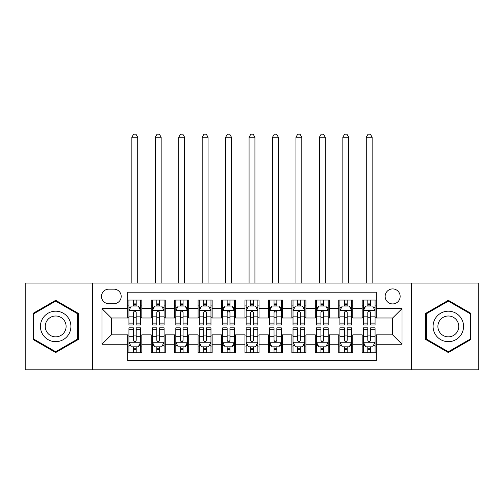 <?xml version="1.0" encoding="UTF-8"?>
<svg xmlns="http://www.w3.org/2000/svg" width="504" height="504" viewBox="0 0 504 504"><rect width="100%" height="100%" fill="white"/><g stroke="black" fill="none" stroke-linecap="round" stroke-linejoin="round"><path stroke-width="0.76" d="M392.654 288.918A7.503 7.503 0 0 0 385.151 296.421A7.503 7.503 0 0 0 392.654 303.925A7.503 7.503 0 0 0 400.151 296.421A7.503 7.503 0 0 0 392.654 288.918M411.403 369.797L478.8 369.797L478.8 283.059L411.403 283.059L411.403 369.797L92.597 369.797L92.597 283.059L25.2 283.059L25.2 369.797L92.597 369.797M376.242 300.056L362.174 300.056L362.174 308.612L352.8 308.612L352.8 317.986L362.174 317.986L362.174 308.612M352.8 308.612L352.8 300.056L338.732 300.056L338.732 308.612L329.358 308.612L329.358 317.986L338.732 317.986L338.732 308.612M329.358 308.612L329.358 300.056L315.296 300.056L315.296 308.612L305.915 308.612L305.915 317.986L315.296 317.986L315.296 308.612M305.915 308.612L305.915 300.056L291.854 300.056L291.854 308.612L282.473 308.612L282.473 317.986L291.854 317.986L291.854 308.612M282.473 308.612L282.473 300.056L268.411 300.056L268.411 308.612L259.031 308.612L259.031 317.986L268.411 317.986L268.411 308.612M259.031 308.612L259.031 300.056L244.969 300.056L244.969 308.612L235.588 308.612L235.588 317.986L244.969 317.986L244.969 308.612M235.588 308.612L235.588 300.056L221.527 300.056L221.527 308.612L212.146 308.612L212.146 317.986L221.527 317.986L221.527 308.612M212.146 308.612L212.146 300.056L198.085 300.056L198.085 308.612L188.704 308.612L188.704 317.986L198.085 317.986L198.085 308.612M188.704 308.612L188.704 300.056L174.642 300.056L174.642 308.612L165.268 308.612L165.268 317.986L174.642 317.986L174.642 308.612M165.268 308.612L165.268 300.056L151.2 300.056L151.2 317.986L141.826 317.986L141.826 300.056L127.758 300.056M127.758 352.8L141.826 352.8L141.826 334.864L151.2 334.864L151.2 352.8L165.268 352.8L165.268 334.864L174.642 334.864L174.642 344.245L165.268 344.245M174.642 344.245L174.642 352.8L188.704 352.8L188.704 334.864L198.085 334.864L198.085 344.245L188.704 344.245M198.085 344.245L198.085 352.8L212.146 352.8L212.146 334.864L221.527 334.864L221.527 344.245L212.146 344.245M221.527 344.245L221.527 352.8L235.588 352.8L235.588 334.864L244.969 334.864L244.969 344.245L235.588 344.245M244.969 344.245L244.969 352.8L259.031 352.8L259.031 334.864L268.411 334.864L268.411 344.245L259.031 344.245M268.411 344.245L268.411 352.8L282.473 352.8L282.473 334.864L291.854 334.864L291.854 344.245L282.473 344.245M291.854 344.245L291.854 352.8L305.915 352.8L305.915 334.864L315.296 334.864L315.296 344.245L305.915 344.245M315.296 344.245L315.296 352.8L329.358 352.8L329.358 334.864L338.732 334.864L338.732 344.245L329.358 344.245M338.732 344.245L338.732 352.8L352.8 352.8L352.8 334.864L362.174 334.864L362.174 344.245L352.8 344.245M108.77 303.692L113.929 303.692A7.264 7.264 0 0 0 121.193 296.421A7.264 7.264 0 0 0 113.929 289.157L108.77 289.157A7.264 7.264 0 0 0 101.506 296.421A7.264 7.264 0 0 0 108.77 303.692M411.403 283.059L92.597 283.059M376.242 308.612L376.242 292.2L127.758 292.2L127.758 317.986L111.346 317.986L111.346 334.864L127.758 334.864L127.758 360.656L376.242 360.656L376.242 334.864L392.654 334.864L392.654 317.986L376.242 317.986L376.242 308.612L402.028 308.612L402.028 344.245L376.242 344.245M127.758 344.245L101.972 344.245L101.972 308.612L127.758 308.612M362.174 344.245L362.174 352.8L376.242 352.8M127.758 305.915L128.93 305.915M133.384 305.915L136.2 305.915M140.654 305.915L141.826 305.915M127.758 317.753L128.93 317.753M133.384 317.753L136.2 317.753M140.654 317.753L141.826 317.753M127.758 335.103L128.93 335.103M133.384 335.103L136.2 335.103M140.654 335.103L141.826 335.103M127.758 346.941L128.93 346.941M133.384 346.941L136.2 346.941M140.654 346.941L141.826 346.941M151.2 317.753L152.372 317.753M156.826 317.753L159.642 317.753M164.096 317.753L165.268 317.753M151.2 305.915L152.372 305.915M156.826 305.915L159.642 305.915M164.096 305.915L165.268 305.915M151.2 335.103L152.372 335.103M156.826 335.103L159.642 335.103M164.096 335.103L165.268 335.103M151.2 346.941L152.372 346.941M156.826 346.941L159.642 346.941M164.096 346.941L165.268 346.941M174.642 335.103L175.814 335.103M180.268 335.103L183.078 335.103M187.532 335.103L188.704 335.103M174.642 346.941L175.814 346.941M180.268 346.941L183.078 346.941M187.532 346.941L188.704 346.941M174.642 305.915L175.814 305.915M180.268 305.915L183.078 305.915M187.532 305.915L188.704 305.915M174.642 317.753L175.814 317.753M180.268 317.753L183.078 317.753M187.532 317.753L188.704 317.753M198.085 335.103L199.256 335.103M203.711 335.103L206.52 335.103M210.974 335.103L212.146 335.103M198.085 346.941L199.256 346.941M203.711 346.941L206.52 346.941M210.974 346.941L212.146 346.941M198.085 305.915L199.256 305.915M203.711 305.915L206.52 305.915M210.974 305.915L212.146 305.915M198.085 317.753L199.256 317.753M203.711 317.753L206.52 317.753M210.974 317.753L212.146 317.753M221.527 335.103L222.699 335.103M227.153 335.103L229.963 335.103M234.417 335.103L235.588 335.103M221.527 346.941L222.699 346.941M227.153 346.941L229.963 346.941M234.417 346.941L235.588 346.941M221.527 305.915L222.699 305.915M227.153 305.915L229.963 305.915M234.417 305.915L235.588 305.915M221.527 317.753L222.699 317.753M227.153 317.753L229.963 317.753M234.417 317.753L235.588 317.753M244.969 335.103L246.141 335.103M250.595 335.103L253.405 335.103M257.859 335.103L259.031 335.103M244.969 346.941L246.141 346.941M250.595 346.941L253.405 346.941M257.859 346.941L259.031 346.941M244.969 305.915L246.141 305.915M250.595 305.915L253.405 305.915M257.859 305.915L259.031 305.915M244.969 317.753L246.141 317.753M250.595 317.753L253.405 317.753M257.859 317.753L259.031 317.753M268.411 335.103L269.583 335.103M274.037 335.103L276.847 335.103M281.301 335.103L282.473 335.103M268.411 346.941L269.583 346.941M274.037 346.941L276.847 346.941M281.301 346.941L282.473 346.941M268.411 305.915L269.583 305.915M274.037 305.915L276.847 305.915M281.301 305.915L282.473 305.915M268.411 317.753L269.583 317.753M274.037 317.753L276.847 317.753M281.301 317.753L282.473 317.753M291.854 335.103L293.026 335.103M297.48 335.103L300.289 335.103M304.744 335.103L305.915 335.103M291.854 346.941L293.026 346.941M297.48 346.941L300.289 346.941M304.744 346.941L305.915 346.941M291.854 305.915L293.026 305.915M297.48 305.915L300.289 305.915M304.744 305.915L305.915 305.915M291.854 317.753L293.026 317.753M297.48 317.753L300.289 317.753M304.744 317.753L305.915 317.753M315.296 335.103L316.468 335.103M320.922 335.103L323.732 335.103M328.186 335.103L329.358 335.103M315.296 346.941L316.468 346.941M320.922 346.941L323.732 346.941M328.186 346.941L329.358 346.941M315.296 305.915L316.468 305.915M320.922 305.915L323.732 305.915M328.186 305.915L329.358 305.915M315.296 317.753L316.468 317.753M320.922 317.753L323.732 317.753M328.186 317.753L329.358 317.753M338.732 335.103L339.904 335.103M344.358 335.103L347.174 335.103M351.628 335.103L352.8 335.103M338.732 346.941L339.904 346.941M344.358 346.941L347.174 346.941M351.628 346.941L352.8 346.941M338.732 305.915L339.904 305.915M344.358 305.915L347.174 305.915M351.628 305.915L352.8 305.915M338.732 317.753L339.904 317.753M344.358 317.753L347.174 317.753M351.628 317.753L352.8 317.753M362.174 335.103L363.346 335.103M367.8 335.103L370.616 335.103M375.071 335.103L376.242 335.103M362.174 346.941L363.346 346.941M367.8 346.941L370.616 346.941M375.071 346.941L376.242 346.941M362.174 305.915L363.346 305.915M367.8 305.915L370.616 305.915M375.071 305.915L376.242 305.915M362.174 317.753L363.346 317.753M367.8 317.753L370.616 317.753M375.071 317.753L376.242 317.753M111.346 317.986L101.972 308.612M111.346 334.864L101.972 344.245M402.028 308.612L392.654 317.986M402.028 344.245L392.654 334.864M55.673 352.548L78.296 339.488L78.296 313.368L55.673 300.308L33.056 313.368L33.056 339.488L55.673 352.548M470.944 313.368L448.327 300.308L425.704 313.368L425.704 339.488L448.327 352.548L470.944 339.488L470.944 313.368M136.2 303.106L133.384 303.106M140.654 323.108L136.2 323.108L136.2 325.023L140.654 325.023L140.654 310.722L138.304 306.035L131.273 306.035L128.93 310.722L128.93 325.023L133.384 325.023L133.384 323.108L128.93 323.108M128.93 310.722L128.93 300.056M140.654 310.722L140.654 300.056M133.384 306.035L133.384 300.056M136.2 300.056L136.2 306.035M136.2 323.108L136.2 312.48C135.261 310.672 134.322 310.672 133.384 312.48L133.384 323.108M137.718 283.059L137.718 137.252L131.859 137.252L131.859 283.059M131.859 137.252L133.617 134.203L135.96 134.203L137.718 137.252M133.384 349.751L136.2 349.751M128.93 329.742L133.384 329.742L133.384 327.833L128.93 327.833L128.93 342.134L131.273 346.821L138.304 346.821L140.654 342.134L140.654 327.833L136.2 327.833L136.2 329.742L140.654 329.742M140.654 342.134L140.654 352.8M128.93 342.134L128.93 352.8M136.2 346.821L136.2 352.8M133.384 352.8L133.384 346.821M133.384 329.742L133.384 340.376C134.322 342.185 135.261 342.185 136.2 340.376L136.2 329.742M55.673 311.188A15.24 15.24 0 0 0 40.44 326.428A15.24 15.24 0 0 0 55.673 341.668A15.24 15.24 0 0 0 70.913 326.428A15.24 15.24 0 0 0 55.673 311.188M55.673 315.995A10.433 10.433 0 0 0 45.24 326.428A10.433 10.433 0 0 0 55.673 336.861A10.433 10.433 0 0 0 66.106 326.428A10.433 10.433 0 0 0 55.673 315.995M77.591 339.085L55.673 351.735L33.755 339.085L33.755 313.772L55.673 301.121L77.591 313.772L77.591 339.085M435.128 318.812A15.24 15.24 0 0 0 440.704 339.627A15.24 15.24 0 0 0 461.519 334.045A15.24 15.24 0 0 0 455.944 313.23A15.24 15.24 0 0 0 435.128 318.812M439.293 321.212A10.433 10.433 0 0 0 443.111 335.462A10.433 10.433 0 0 0 457.361 331.645A10.433 10.433 0 0 0 453.543 317.394A10.433 10.433 0 0 0 439.293 321.212M470.245 313.772L470.245 339.085L448.327 351.735L426.409 339.085L426.409 313.772L448.327 301.121L470.245 313.772M159.642 303.106L156.826 303.106M164.096 323.108L159.642 323.108L159.642 325.023L164.096 325.023L164.096 310.722L161.746 306.035L154.715 306.035L152.372 310.722L152.372 325.023L156.826 325.023L156.826 323.108L152.372 323.108M152.372 310.722L152.372 300.056M164.096 310.722L164.096 300.056M156.826 306.035L156.826 300.056M159.642 300.056L159.642 306.035M159.642 323.108L159.642 312.48C158.703 310.672 157.765 310.672 156.826 312.48L156.826 323.108M161.16 283.059L161.16 137.252L155.301 137.252L155.301 283.059M155.301 137.252L157.059 134.203L159.403 134.203L161.16 137.252M183.078 303.106L180.268 303.106M187.532 323.108L183.078 323.108L183.078 325.023L187.532 325.023L187.532 310.722L185.189 306.035L178.158 306.035L175.814 310.722L175.814 325.023L180.268 325.023L180.268 323.108L175.814 323.108M175.814 310.722L175.814 300.056M187.532 310.722L187.532 300.056M180.268 306.035L180.268 300.056M183.078 300.056L183.078 306.035M183.078 323.108L183.078 312.48C182.146 310.672 181.207 310.672 180.268 312.48L180.268 323.108M184.603 283.059L184.603 137.252L178.744 137.252L178.744 283.059M178.744 137.252L180.501 134.203L182.845 134.203L184.603 137.252M206.52 303.106L203.711 303.106M210.974 323.108L206.52 323.108L206.52 325.023L210.974 325.023L210.974 310.722L208.631 306.035L201.6 306.035L199.256 310.722L199.256 325.023L203.711 325.023L203.711 323.108L199.256 323.108M199.256 310.722L199.256 300.056M210.974 310.722L210.974 300.056M203.711 306.035L203.711 300.056M206.52 300.056L206.52 306.035M206.52 323.108L206.52 312.48C205.588 310.672 204.649 310.672 203.711 312.48L203.711 323.108M208.045 283.059L208.045 137.252L202.186 137.252L202.186 283.059M202.186 137.252L203.944 134.203L206.287 134.203L208.045 137.252M229.963 303.106L227.153 303.106M234.417 323.108L229.963 323.108L229.963 325.023L234.417 325.023L234.417 310.722L232.073 306.035L225.042 306.035L222.699 310.722L222.699 325.023L227.153 325.023L227.153 323.108L222.699 323.108M222.699 310.722L222.699 300.056M234.417 310.722L234.417 300.056M227.153 306.035L227.153 300.056M229.963 300.056L229.963 306.035M229.963 323.108L229.963 312.48C229.03 310.672 228.091 310.672 227.153 312.48L227.153 323.108M231.487 283.059L231.487 137.252L225.628 137.252L225.628 283.059M225.628 137.252L227.386 134.203L229.729 134.203L231.487 137.252M156.826 349.751L159.642 349.751M152.372 329.742L156.826 329.742L156.826 327.833L152.372 327.833L152.372 342.134L154.715 346.821L161.746 346.821L164.096 342.134L164.096 327.833L159.642 327.833L159.642 329.742L164.096 329.742M164.096 342.134L164.096 352.8M152.372 342.134L152.372 352.8M159.642 346.821L159.642 352.8M156.826 352.8L156.826 346.821M156.826 329.742L156.826 340.376C157.765 342.185 158.697 342.185 159.642 340.376L159.642 329.742M180.268 349.751L183.078 349.751M175.814 329.742L180.268 329.742L180.268 327.833L175.814 327.833L175.814 342.134L178.158 346.821L185.189 346.821L187.532 342.134L187.532 327.833L183.078 327.833L183.078 329.742L187.532 329.742M187.532 342.134L187.532 352.8M175.814 342.134L175.814 352.8M183.078 346.821L183.078 352.8M180.268 352.8L180.268 346.821M180.268 329.742L180.268 340.376C181.207 342.185 182.139 342.185 183.078 340.376L183.078 329.742M203.711 349.751L206.52 349.751M199.256 329.742L203.711 329.742L203.711 327.833L199.256 327.833L199.256 342.134L201.6 346.821L208.631 346.821L210.974 342.134L210.974 327.833L206.52 327.833L206.52 329.742L210.974 329.742M210.974 342.134L210.974 352.8M199.256 342.134L199.256 352.8M206.52 346.821L206.52 352.8M203.711 352.8L203.711 346.821M203.711 329.742L203.711 340.376C204.649 342.185 205.582 342.185 206.52 340.376L206.52 329.742M227.153 349.751L229.963 349.751M222.699 329.742L227.153 329.742L227.153 327.833L222.699 327.833L222.699 342.134L225.042 346.821L232.073 346.821L234.417 342.134L234.417 327.833L229.963 327.833L229.963 329.742L234.417 329.742M234.417 342.134L234.417 352.8M222.699 342.134L222.699 352.8M229.963 346.821L229.963 352.8M227.153 352.8L227.153 346.821M227.153 329.742L227.153 340.376C228.085 342.185 229.024 342.185 229.963 340.376L229.963 329.742M253.405 303.106L250.595 303.106M257.859 323.108L253.405 323.108L253.405 325.023L257.859 325.023L257.859 310.722L255.515 306.035L248.485 306.035L246.141 310.722L246.141 325.023L250.595 325.023L250.595 323.108L246.141 323.108M246.141 310.722L246.141 300.056M257.859 310.722L257.859 300.056M250.595 306.035L250.595 300.056M253.405 300.056L253.405 306.035M253.405 323.108L253.405 312.48C252.472 310.672 251.534 310.672 250.595 312.48L250.595 323.108M254.929 283.059L254.929 137.252L249.071 137.252L249.071 283.059M249.071 137.252L250.828 134.203L253.172 134.203L254.929 137.252M250.595 349.751L253.405 349.751M246.141 329.742L250.595 329.742L250.595 327.833L246.141 327.833L246.141 342.134L248.485 346.821L255.515 346.821L257.859 342.134L257.859 327.833L253.405 327.833L253.405 329.742L257.859 329.742M257.859 342.134L257.859 352.8M246.141 342.134L246.141 352.8M253.405 346.821L253.405 352.8M250.595 352.8L250.595 346.821M250.595 329.742L250.595 340.376C251.528 342.185 252.466 342.185 253.405 340.376L253.405 329.742M276.847 303.106L274.037 303.106M281.301 323.108L276.847 323.108L276.847 325.023L281.301 325.023L281.301 310.722L278.958 306.035L271.927 306.035L269.583 310.722L269.583 325.023L274.037 325.023L274.037 323.108L269.583 323.108M269.583 310.722L269.583 300.056M281.301 310.722L281.301 300.056M274.037 306.035L274.037 300.056M276.847 300.056L276.847 306.035M276.847 323.108L276.847 312.48C275.915 310.672 274.976 310.672 274.037 312.48L274.037 323.108M278.372 283.059L278.372 137.252L272.513 137.252L272.513 283.059M272.513 137.252L274.271 134.203L276.614 134.203L278.372 137.252M274.037 349.751L276.847 349.751M269.583 329.742L274.037 329.742L274.037 327.833L269.583 327.833L269.583 342.134L271.927 346.821L278.958 346.821L281.301 342.134L281.301 327.833L276.847 327.833L276.847 329.742L281.301 329.742M281.301 342.134L281.301 352.8M269.583 342.134L269.583 352.8M276.847 346.821L276.847 352.8M274.037 352.8L274.037 346.821M274.037 329.742L274.037 340.376C274.97 342.185 275.909 342.185 276.847 340.376L276.847 329.742M300.289 303.106L297.48 303.106M304.744 323.108L300.289 323.108L300.289 325.023L304.744 325.023L304.744 310.722L302.4 306.035L295.369 306.035L293.026 310.722L293.026 325.023L297.48 325.023L297.48 323.108L293.026 323.108M293.026 310.722L293.026 300.056M304.744 310.722L304.744 300.056M297.48 306.035L297.48 300.056M300.289 300.056L300.289 306.035M300.289 323.108L300.289 312.48C299.351 310.672 298.418 310.672 297.48 312.48L297.48 323.108M301.814 283.059L301.814 137.252L295.955 137.252L295.955 283.059M295.955 137.252L297.713 134.203L300.056 134.203L301.814 137.252M297.48 349.751L300.289 349.751M293.026 329.742L297.48 329.742L297.48 327.833L293.026 327.833L293.026 342.134L295.369 346.821L302.4 346.821L304.744 342.134L304.744 327.833L300.289 327.833L300.289 329.742L304.744 329.742M304.744 342.134L304.744 352.8M293.026 342.134L293.026 352.8M300.289 346.821L300.289 352.8M297.48 352.8L297.48 346.821M297.48 329.742L297.48 340.376C298.412 342.185 299.351 342.185 300.289 340.376L300.289 329.742M323.732 303.106L320.922 303.106M328.186 323.108L323.732 323.108L323.732 325.023L328.186 325.023L328.186 310.722L325.842 306.035L318.812 306.035L316.468 310.722L316.468 325.023L320.922 325.023L320.922 323.108L316.468 323.108M316.468 310.722L316.468 300.056M328.186 310.722L328.186 300.056M320.922 306.035L320.922 300.056M323.732 300.056L323.732 306.035M323.732 323.108L323.732 312.48C322.793 310.672 321.861 310.672 320.922 312.48L320.922 323.108M325.256 283.059L325.256 137.252L319.397 137.252L319.397 283.059M319.397 137.252L321.155 134.203L323.499 134.203L325.256 137.252M320.922 349.751L323.732 349.751M316.468 329.742L320.922 329.742L320.922 327.833L316.468 327.833L316.468 342.134L318.812 346.821L325.842 346.821L328.186 342.134L328.186 327.833L323.732 327.833L323.732 329.742L328.186 329.742M328.186 342.134L328.186 352.8M316.468 342.134L316.468 352.8M323.732 346.821L323.732 352.8M320.922 352.8L320.922 346.821M320.922 329.742L320.922 340.376C321.854 342.185 322.793 342.185 323.732 340.376L323.732 329.742M347.174 303.106L344.358 303.106M351.628 323.108L347.174 323.108L347.174 325.023L351.628 325.023L351.628 310.722L349.285 306.035L342.254 306.035L339.904 310.722L339.904 325.023L344.358 325.023L344.358 323.108L339.904 323.108M339.904 310.722L339.904 300.056M351.628 310.722L351.628 300.056M344.358 306.035L344.358 300.056M347.174 300.056L347.174 306.035M347.174 323.108L347.174 312.48C346.235 310.672 345.303 310.672 344.358 312.48L344.358 323.108M348.699 283.059L348.699 137.252L342.84 137.252L342.84 283.059M342.84 137.252L344.597 134.203L346.941 134.203L348.699 137.252M370.616 303.106L367.8 303.106M375.071 323.108L370.616 323.108L370.616 325.023L375.071 325.023L375.071 310.722L372.727 306.035L365.696 306.035L363.346 310.722L363.346 325.023L367.8 325.023L367.8 323.108L363.346 323.108M363.346 310.722L363.346 300.056M375.071 310.722L375.071 300.056M367.8 306.035L367.8 300.056M370.616 300.056L370.616 306.035M370.616 323.108L370.616 312.48C369.678 310.672 368.739 310.672 367.8 312.48L367.8 323.108M372.141 283.059L372.141 137.252L366.282 137.252L366.282 283.059M366.282 137.252L368.04 134.203L370.383 134.203L372.141 137.252M344.358 349.751L347.174 349.751M339.904 329.742L344.358 329.742L344.358 327.833L339.904 327.833L339.904 342.134L342.254 346.821L349.285 346.821L351.628 342.134L351.628 327.833L347.174 327.833L347.174 329.742L351.628 329.742M351.628 342.134L351.628 352.8M339.904 342.134L339.904 352.8M347.174 346.821L347.174 352.8M344.358 352.8L344.358 346.821M344.358 329.742L344.358 340.376C345.297 342.185 346.235 342.185 347.174 340.376L347.174 329.742M367.8 349.751L370.616 349.751M363.346 329.742L367.8 329.742L367.8 327.833L363.346 327.833L363.346 342.134L365.696 346.821L372.727 346.821L375.071 342.134L375.071 327.833L370.616 327.833L370.616 329.742L375.071 329.742M375.071 342.134L375.071 352.8M363.346 342.134L363.346 352.8M370.616 346.821L370.616 352.8M367.8 352.8L367.8 346.821M367.8 329.742L367.8 340.376C368.739 342.185 369.678 342.185 370.616 340.376L370.616 329.742M151.2 344.245L141.826 344.245M151.2 308.612L141.826 308.612M140.591 310.603L128.986 310.603M128.93 307.32L130.63 307.32M138.953 307.32L140.654 307.32M133.384 316.153L128.93 316.153M140.654 316.153L136.2 316.153M136.2 304.592L133.384 304.592M128.986 342.254L140.591 342.254M140.654 345.53L138.953 345.53M130.63 345.53L128.93 345.53M136.2 336.704L140.654 336.704M128.93 336.704L133.384 336.704M133.384 348.258L136.2 348.258M164.033 310.603L152.428 310.603M152.372 307.32L154.073 307.32M162.395 307.32L164.096 307.32M156.826 316.153L152.372 316.153M164.096 316.153L159.642 316.153M159.642 304.592L156.826 304.592M187.475 310.603L175.871 310.603M175.814 307.32L177.515 307.32M185.837 307.32L187.532 307.32M180.268 316.153L175.814 316.153M187.532 316.153L183.078 316.153M183.078 304.592L180.268 304.592M210.918 310.603L199.313 310.603M199.256 307.32L200.957 307.32M209.28 307.32L210.974 307.32M203.711 316.153L199.256 316.153M210.974 316.153L206.52 316.153M206.52 304.592L203.711 304.592M234.36 310.603L222.755 310.603M222.699 307.32L224.4 307.32M232.722 307.32L234.417 307.32M227.153 316.153L222.699 316.153M234.417 316.153L229.963 316.153M229.963 304.592L227.153 304.592M152.428 342.254L164.033 342.254M164.096 345.53L162.395 345.53M154.073 345.53L152.372 345.53M159.642 336.704L164.096 336.704M152.372 336.704L156.826 336.704M156.826 348.258L159.642 348.258M175.871 342.254L187.475 342.254M187.532 345.53L185.837 345.53M177.515 345.53L175.814 345.53M183.078 336.704L187.532 336.704M175.814 336.704L180.268 336.704M180.268 348.258L183.078 348.258M199.313 342.254L210.918 342.254M210.974 345.53L209.28 345.53M200.957 345.53L199.256 345.53M206.52 336.704L210.974 336.704M199.256 336.704L203.711 336.704M203.711 348.258L206.52 348.258M222.755 342.254L234.36 342.254M234.417 345.53L232.722 345.53M224.4 345.53L222.699 345.53M229.963 336.704L234.417 336.704M222.699 336.704L227.153 336.704M227.153 348.258L229.963 348.258M257.802 310.603L246.198 310.603M246.141 307.32L247.836 307.32M256.164 307.32L257.859 307.32M250.595 316.153L246.141 316.153M257.859 316.153L253.405 316.153M253.405 304.592L250.595 304.592M246.198 342.254L257.802 342.254M257.859 345.53L256.164 345.53M247.836 345.53L246.141 345.53M253.405 336.704L257.859 336.704M246.141 336.704L250.595 336.704M250.595 348.258L253.405 348.258M281.245 310.603L269.64 310.603M269.583 307.32L271.278 307.32M279.6 307.32L281.301 307.32M274.037 316.153L269.583 316.153M281.301 316.153L276.847 316.153M276.847 304.592L274.037 304.592M269.64 342.254L281.245 342.254M281.301 345.53L279.6 345.53M271.278 345.53L269.583 345.53M276.847 336.704L281.301 336.704M269.583 336.704L274.037 336.704M274.037 348.258L276.847 348.258M304.687 310.603L293.082 310.603M293.026 307.32L294.72 307.32M303.043 307.32L304.744 307.32M297.48 316.153L293.026 316.153M304.744 316.153L300.289 316.153M300.289 304.592L297.48 304.592M293.082 342.254L304.687 342.254M304.744 345.53L303.043 345.53M294.72 345.53L293.026 345.53M300.289 336.704L304.744 336.704M293.026 336.704L297.48 336.704M297.48 348.258L300.289 348.258M328.129 310.603L316.525 310.603M316.468 307.32L318.163 307.32M326.485 307.32L328.186 307.32M320.922 316.153L316.468 316.153M328.186 316.153L323.732 316.153M323.732 304.592L320.922 304.592M316.525 342.254L328.129 342.254M328.186 345.53L326.485 345.53M318.163 345.53L316.468 345.53M323.732 336.704L328.186 336.704M316.468 336.704L320.922 336.704M320.922 348.258L323.732 348.258M351.571 310.603L339.967 310.603M339.904 307.32L341.605 307.32M349.927 307.32L351.628 307.32M344.358 316.153L339.904 316.153M351.628 316.153L347.174 316.153M347.174 304.592L344.358 304.592M375.014 310.603L363.409 310.603M363.346 307.32L365.047 307.32M373.37 307.32L375.071 307.32M367.8 316.153L363.346 316.153M375.071 316.153L370.616 316.153M370.616 304.592L367.8 304.592M339.967 342.254L351.571 342.254M351.628 345.53L349.927 345.53M341.605 345.53L339.904 345.53M347.174 336.704L351.628 336.704M339.904 336.704L344.358 336.704M344.358 348.258L347.174 348.258M363.409 342.254L375.014 342.254M375.071 345.53L373.37 345.53M365.047 345.53L363.346 345.53M370.616 336.704L375.071 336.704M363.346 336.704L367.8 336.704M367.8 348.258L370.616 348.258"/></g></svg>
